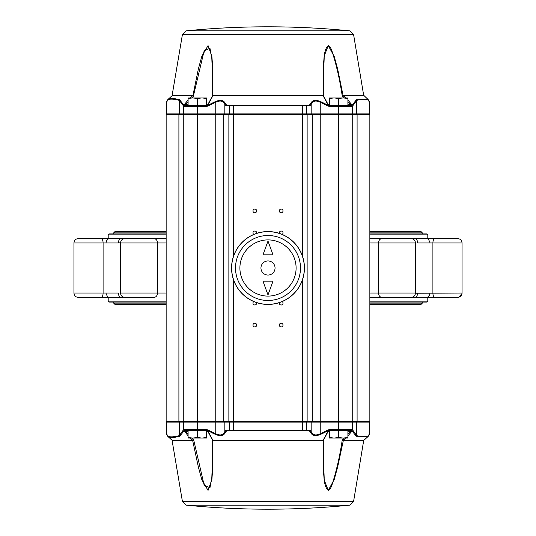 <?xml version="1.0" encoding="UTF-8"?>
<svg xmlns="http://www.w3.org/2000/svg" width="536" height="536" viewBox="0 0 536 536"><rect width="100%" height="100%" fill="white"/><g stroke="black" fill="none" stroke-linecap="round" stroke-linejoin="round"><path stroke-width="0.8" d="M451.084 297.413L432.646 297.413M458.126 297.393L434.85 297.413A4.389 1.95 -90 0 1 432.907 293.025L432.907 242.976A4.389 1.95 -90 0 1 434.85 238.587L411.675 238.587A4.389 3.946 -90 0 1 411.782 238.641M411.782 297.359A4.389 3.946 -90 0 1 411.675 297.413L434.85 297.413M166.147 301.192L108.198 301.192L108.198 297.413L84.916 297.413M101.15 297.413L121.216 297.413A4.389 2.827 90 0 1 118.382 293.025L103.093 293.025A4.389 1.95 90 0 1 101.15 297.413L78.33 297.413C75.663 297.152 74.196 295.691 73.941 293.025L73.941 242.976C74.196 240.309 75.663 238.848 78.33 238.587L121.216 238.587A4.389 2.827 90 0 0 118.382 242.976L120.533 242.754M166.147 293.025L157.53 293.025A4.389 3.652 90 0 1 153.879 297.413L124.915 297.413C122.248 297.152 120.788 295.691 120.526 293.025L120.526 242.976C120.788 240.309 122.248 238.848 124.915 238.587L166.147 238.587M153.879 297.413L149.939 297.413M386.061 238.587L369.853 238.587M411.085 238.587L382.121 238.587A4.389 3.652 -90 0 0 378.47 242.976L415.474 242.976C415.212 240.309 413.752 238.848 411.085 238.587M451.084 238.587L427.205 238.647M415.467 293.246L462.059 293.025L462.059 242.976C461.804 240.309 460.337 238.848 457.67 238.587L434.85 238.587M166.147 234.808L108.198 234.808L108.198 238.587L84.916 238.587M369.853 301.192L427.802 301.192L426.924 302.07L369.853 302.07M166.147 302.07L109.076 302.07L108.198 301.192M427.802 238.587L427.802 234.808L426.924 233.93L369.853 233.93M166.147 233.93L109.076 233.93L108.198 234.808M124.218 297.359A4.389 3.946 90 0 0 124.325 297.413L121.216 297.413M369.853 293.025L415.474 293.025C415.212 295.691 413.752 297.152 411.085 297.413L369.853 297.413M427.802 234.808L369.853 234.808M124.218 238.641A4.389 3.946 90 0 1 124.325 238.587L121.216 238.587M457.67 297.413C460.337 297.152 461.804 295.691 462.059 293.025L462.059 242.976L417.618 242.976A4.389 2.827 -90 0 0 414.784 238.587M414.784 297.413A4.389 2.827 -90 0 0 417.618 293.025M345.807 438.059L343.395 440.244L363.937 440.244L368.192 436.411L356.393 436.271L351.415 430.328L328.555 430.555L320.535 434.441C316.16 436.224 313.071 435.922 311.262 433.55L309.078 430.328M226.922 430.328L224.738 433.55C222.916 435.929 219.82 436.224 215.465 434.441L207.445 430.555L184.585 430.328L179.607 436.271C173.403 437.885 169.47 437.932 167.808 436.411L172.063 440.244L192.605 440.244L190.193 438.059M330.243 430.361L329.285 430.555L330.94 430.328L329.285 430.555L327.999 431.755A0.878 0.462 38.9 0 0 327.999 431.755A0.878 0.462 38.9 0 0 328.032 431.44M347.904 434.207L351.335 430.328L350.892 430.328M342.705 439.594L343.395 440.244L337.707 466.742L334.223 479.519L328.28 490.4L324.153 479.874L323.168 466.977L323.134 440.244A0.878 0.663 14.2 0 0 323.657 439.594L323.315 455.138L324.173 477.449C323.965 484.263 327.911 496.865 332.039 484.718C336.467 470.809 339.837 456.109 342.142 440.605L344.326 438.059M369.418 422.1L166.582 422.1L166.147 421.658L369.853 421.658L369.853 114.342L166.147 114.342L166.147 421.658L166.582 422.1L166.582 433.483C166.589 437.095 170.83 437.805 179.312 435.614L183.707 429.45L197.315 429.45L197.315 113.9L369.418 113.9L369.418 102.517C369.371 98.899 365.123 98.189 356.688 100.386L352.273 106.55L352.293 113.9L352.735 114.342L352.735 421.658L352.293 422.1L352.293 429.45L356.688 435.614C365.123 437.812 369.371 437.101 369.418 433.483L369.418 422.1L369.853 421.658M182.428 501.515L353.572 501.515L349.673 505.167L186.327 505.167L182.428 501.515L172.063 440.244M188.096 435.942L184.096 430.555L184.665 430.328L185.778 431.205L188.096 434.207M205.181 430.328L206.742 430.555L208.357 431.862L212.866 440.244L212.839 466.742L211.894 479.519L208.062 490.4L201.891 479.874L198.354 466.977L192.605 440.244L193.295 439.594L193.858 440.605L204.162 485.221L209.965 487.747L211.827 477.449L212.685 455.144L212.457 440.666M281.172 323.228A1.843 1.843 0 0 0 279.571 325.995A1.843 1.843 0 0 0 282.767 325.995A1.843 1.843 0 0 0 281.172 323.228M254.828 323.228A1.843 1.843 0 0 0 253.233 325.995A1.843 1.843 0 0 0 256.429 325.995A1.843 1.843 0 0 0 254.828 323.228M253.83 301.574A1.843 1.843 0 0 0 255.511 304.837A1.843 1.843 0 0 0 256.603 302.612M279.397 302.612A1.843 1.843 0 0 0 282.814 303.966A1.843 1.843 0 0 0 282.171 301.574M254.828 209.08A1.843 1.843 0 0 0 253.233 211.847A1.843 1.843 0 0 0 256.429 211.847A1.843 1.843 0 0 0 254.828 209.08M256.603 233.388A1.843 1.843 0 0 0 254.828 231.036A1.843 1.843 0 0 0 253.83 234.426M282.171 234.426A1.843 1.843 0 0 0 281.172 231.036A1.843 1.843 0 0 0 279.397 233.388M281.172 209.08A1.843 1.843 0 0 0 279.571 211.847A1.843 1.843 0 0 0 282.767 211.847A1.843 1.843 0 0 0 281.172 209.08M226.922 105.672L224.738 102.45C222.916 100.071 219.82 99.776 215.465 101.559L207.445 105.445L205.73 105.672L184.002 105.445A0.878 0.784 170.3 0 0 183.587 106.094L179.312 100.386C170.83 98.195 166.589 98.905 166.582 102.517L166.582 113.9L197.315 113.9L197.315 106.55L205.73 106.55L207.78 106.094L215.767 102.209L215.767 433.792C219.74 435.574 222.547 435.272 224.182 432.894L225.917 430.328L310.083 430.328L311.818 432.894C313.439 435.272 316.247 435.567 320.233 433.792L320.233 102.209C316.247 100.433 313.446 100.728 311.818 103.106L311.818 113.9L312.213 114.342L312.213 421.658L311.818 422.1L311.818 432.894A0.878 0.69 -34.5 0 1 311.262 433.55M351.073 105.672L351.998 105.445L351.335 105.672L350.222 104.795L347.904 101.8M190.193 97.941L192.98 95.247L198.354 69.023L201.891 56.126L208.062 45.6L211.894 56.481L212.839 69.258L212.866 95.756L323.134 95.756L327.643 104.138L330.216 105.632M330.819 105.672L328.555 105.445L330.27 105.672L330.27 106.55L338.685 106.55L338.685 429.45L352.293 429.45L351.415 430.328M344.333 97.941L342.142 95.395C339.831 79.877 336.467 65.178 332.039 51.282C327.911 39.135 323.965 51.737 324.173 58.551L323.315 80.862L323.657 96.406A0.878 0.663 -14.2 0 0 323.65 96.192L327.992 104.239A0.878 0.462 -38.9 0 1 327.999 104.245A0.878 0.462 -38.9 0 1 328.032 104.56M323.543 95.395L323.65 96.192A0.878 0.663 -14.2 0 0 323.134 95.756L323.181 95.247L323.556 95.361L323.315 80.943M182.428 34.485L353.572 34.485L349.673 30.833L186.327 30.833L182.428 34.485L172.063 95.756L192.605 95.756L193.295 96.406L191.667 97.941M172.063 95.756L167.808 99.589C169.47 98.068 173.403 98.115 179.607 99.73L184.096 105.445A0.878 0.77 -2.5 0 1 185.034 105.445L184.096 105.445L184.652 104.138L188.096 100.058M205.757 105.639L208.357 104.138L212.866 95.756A0.878 0.663 -165.8 0 0 212.35 96.192L212.819 95.247L323.181 95.247L323.168 69.023L324.153 56.126L328.28 45.6L334.223 56.481L337.707 69.258L343.02 95.247L345.807 97.941M352.413 106.094A0.878 0.784 9.7 0 0 351.998 105.445L356.393 99.73L368.192 99.589L363.656 95.247L342.142 95.395M347.904 100.058L351.348 104.138A0.878 0.496 143.2 0 0 350.222 104.795L347.904 104.795M350.966 105.445A0.878 0.77 -177.5 0 1 351.904 105.445L351.348 104.138M309.078 105.672L311.262 102.45C313.071 100.078 316.16 99.776 320.535 101.559L328.555 105.445L328.22 106.094L330.27 106.55M207.78 106.094L207.445 105.445L205.435 105.659M224.738 102.45A0.878 0.69 145.5 0 0 224.182 103.106L225.917 105.672L310.083 105.672L311.818 103.106A0.878 0.69 34.5 0 0 311.262 102.45M351.395 105.672L330.27 105.672L329.747 105.143M224.738 433.55A0.878 0.69 -145.5 0 1 224.182 432.894L224.182 422.1L223.787 421.658L223.787 114.342L224.182 113.9L224.182 103.106C222.547 100.728 219.74 100.426 215.767 102.209L215.465 101.559M197.315 105.672L197.315 106.55L183.707 106.55L183.587 106.094M188.096 101.793L185.034 105.445M208.357 104.138A0.878 0.462 -141.1 0 0 208.008 104.239L212.35 96.192A0.878 0.663 -165.8 0 0 212.343 96.406L212.685 80.862L211.827 58.551L209.965 48.253L204.162 50.779L193.295 96.406M212.457 95.395L212.685 80.943M363.937 95.756L343.395 95.756L342.705 96.406M327.643 104.138A0.878 0.462 -38.9 0 1 327.992 104.239L329.339 105.324L330.94 105.672M205.06 105.672L206.662 105.324L208.001 104.245A0.878 0.462 -141.1 0 0 208.001 104.245A0.878 0.462 -141.1 0 0 207.968 104.56M172.344 95.247L193.858 95.395M184.652 104.138A0.878 0.496 36.8 0 1 185.778 104.795L188.096 104.795M205.73 105.672L205.73 106.55M320.535 101.559L320.233 102.209L328.22 106.094M166.582 113.9L166.147 114.342M369.853 114.342L369.418 113.9M184.685 430.328L188.906 430.328L188.384 430.857M351.073 430.328L351.904 430.555L351.348 431.862L347.904 435.942M185.101 430.328L184.665 430.328M208.357 431.862A0.878 0.462 141.1 0 1 208.008 431.761L212.35 439.808A0.878 0.663 165.8 0 0 212.866 440.244L323.134 440.244L327.643 431.862L329.258 430.555L328.555 430.555L328.22 429.906L330.27 429.45L338.685 429.45L338.685 430.328M206.253 430.857L205.73 429.45L207.78 429.906L215.767 433.792L215.465 434.441M166.582 422.1L166.582 429.906M191.667 438.059L193.295 439.594M212.457 440.605L212.343 439.594A0.878 0.663 165.8 0 0 212.35 439.808L212.457 440.605M352.413 429.906A0.878 0.784 -9.7 0 1 351.998 430.555L351.904 430.555A0.878 0.77 177.5 0 1 350.966 430.555M351.348 431.862A0.878 0.496 -143.2 0 1 350.222 431.205L347.904 431.205M363.937 440.244L363.656 440.753L342.142 440.605M212.685 455.057L212.444 440.639L323.543 440.605M323.315 455.057L323.65 439.808L327.992 431.761A0.878 0.462 38.9 0 1 327.643 431.862M207.78 429.906L207.445 430.555L206.038 430.395M205.06 430.328L206.662 430.676L208.001 431.755A0.878 0.462 141.1 0 1 208.001 431.755A0.878 0.462 141.1 0 1 207.968 431.44M172.344 440.753L193.858 440.605M184.652 431.862A0.878 0.496 -36.8 0 0 185.778 431.205L188.096 431.205M183.587 429.906A0.878 0.784 -170.3 0 0 184.002 430.555L184.096 430.555A0.878 0.77 2.5 0 0 185.034 430.555M330.27 430.328L330.27 429.45M320.535 434.441L320.233 433.792L328.22 429.906M351.415 105.672L352.293 106.55L338.685 106.55L338.685 105.672L347.094 105.672L347.616 105.143M347.904 98.463L347.904 97.941L343.295 97.941L347.904 98.463L347.904 105.143L338.685 105.143L338.685 98.463L343.295 97.941L334.075 97.941L338.685 98.463M329.466 98.463L334.075 97.941L329.466 97.941L329.466 105.143L338.685 105.143M188.906 105.672L188.384 105.143M206.534 98.463L206.534 97.941L201.925 97.941L206.534 98.463L206.534 105.143L197.315 105.143L197.315 98.463L201.925 97.941L192.705 97.941L197.315 98.463M188.096 98.463L192.705 97.941L188.096 97.941L188.096 105.143L197.315 105.143M347.094 430.328L347.616 430.857M329.466 437.537L329.466 438.059L334.075 438.059L329.466 437.537L329.466 430.857L338.685 430.857L338.685 437.537L334.075 438.059L343.295 438.059L338.685 437.537M347.904 437.537L343.295 438.059L347.904 438.059L347.904 430.857L338.685 430.857M188.096 437.537L188.096 438.059L192.705 438.059L188.096 437.537L188.096 430.857L197.315 430.857L197.315 437.537L192.705 438.059L201.925 438.059L197.315 437.537M206.534 437.537L201.925 438.059L206.534 438.059L206.534 430.857L197.315 430.857M275.048 268A7.048 7.048 0 0 0 264.476 261.896A7.048 7.048 0 0 0 264.476 274.104A7.048 7.048 0 0 0 275.048 268M268 235.512A32.488 32.488 0 0 1 296.133 284.241A32.488 32.488 0 0 1 239.867 284.241A32.488 32.488 0 0 1 268 235.512M268 231.559A36.441 36.441 0 0 1 299.557 286.217A36.441 36.441 0 0 1 236.443 286.217A36.441 36.441 0 0 1 268 231.559M262.988 281.172L268 294.941L273.012 281.172L262.988 281.172M273.012 254.828L268 241.059L262.988 254.828L273.012 254.828M120.526 293.025L157.53 293.025L157.53 242.976L166.147 242.976M153.879 238.587A4.389 3.652 90 0 1 157.53 242.976L120.526 242.976M78.33 297.413C75.663 297.152 74.196 295.691 73.941 293.025L103.093 293.025L103.093 242.976L118.382 242.976M101.15 238.587A4.389 1.95 90 0 1 103.093 242.976L73.941 242.976C74.196 240.309 75.663 238.848 78.33 238.587M382.121 297.413A4.389 3.652 90 0 1 378.47 293.025L378.47 242.976L369.853 242.976M422.314 302.07L422.314 303.121L369.853 303.121M166.147 303.121L113.686 303.121L114.999 304.441L166.147 304.441M422.314 233.93L422.314 232.879L369.853 232.879M166.147 232.879L113.686 232.879L113.686 233.93M197.315 430.328L197.315 429.45L205.73 429.45M329.466 431.205L328.548 431.205M356.393 436.271A0.878 0.811 -75.2 0 0 356.688 435.614L356.688 422.1L357.097 421.658L357.097 114.342L356.688 113.9L356.688 100.386A0.878 0.811 75.2 0 0 356.393 99.73M179.607 99.73A0.878 0.811 104.8 0 0 179.312 100.386L179.312 113.9L178.903 114.342L178.903 421.658L179.312 422.1L179.312 435.614A0.878 0.811 -104.8 0 0 179.607 436.271M329.466 104.795L328.548 104.795M306.733 105.672L306.733 113.9L307.135 114.342L307.135 421.658L306.733 422.1L306.733 430.328M302.311 105.672L302.311 255.726M233.689 105.672L233.689 255.726M229.267 105.672L229.267 113.9L228.865 114.342L228.865 421.658L229.267 422.1L229.267 430.328M207.452 104.795L206.534 104.795M302.311 280.274L302.311 430.328M233.689 280.274L233.689 430.328M207.452 431.205L206.534 431.205M268 239.9A28.1 28.1 0 0 1 292.334 282.05A28.1 28.1 0 0 1 243.666 282.05A28.1 28.1 0 0 1 268 239.9M268 231.646A36.354 36.354 0 0 1 299.483 286.177A36.354 36.354 0 0 1 236.517 286.177A36.354 36.354 0 0 1 268 231.646M427.802 301.192L427.802 297.413M415.474 293.025L415.474 242.976M429.999 242.627L429.999 242.634C428.539 239.023 427.44 237.676 426.71 238.587M106.001 242.634C107.401 239.069 108.5 237.723 109.29 238.587L107.736 239.163L106.59 240.436M462.059 242.976C461.804 240.309 460.337 238.848 457.67 238.587M109.29 297.413C108.56 298.324 107.461 296.978 106.001 293.366C107.461 296.978 108.56 298.324 109.29 297.413M462.025 293.574L458.709 297.292M429.999 293.366C428.599 296.931 427.5 298.277 426.71 297.413L428.264 296.837L429.41 295.564M422.314 303.121L421.001 304.441L369.853 304.441M113.686 302.07L113.686 303.121M422.314 232.879L421.001 231.559L369.853 231.559M113.686 232.879L114.999 231.559L166.147 231.559M184.585 105.672L183.707 106.55L183.707 113.9L183.265 114.342L183.265 421.658L183.707 422.1L183.707 429.45L184.585 430.328M186.327 505.167A829.232 829.232 0 0 0 349.673 505.167M353.572 501.515L363.656 440.753M349.673 30.833A829.232 829.232 0 0 0 186.327 30.833M353.572 34.485L363.656 95.247M167.808 99.589L166.582 102.517M369.418 102.517L368.192 99.589M166.582 433.483L167.808 436.411M369.418 433.483L368.192 436.411M205.784 105.612L206.253 105.143M330.216 430.388L329.747 430.857"/></g></svg>
